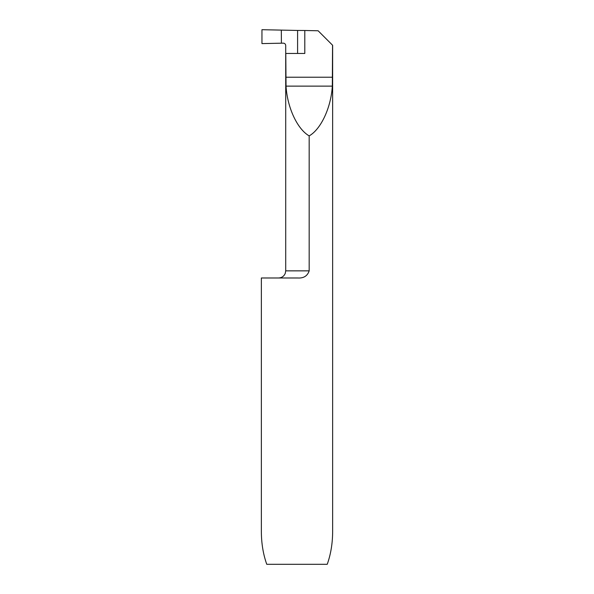 <?xml version="1.0" encoding="UTF-8"?>
<svg xmlns="http://www.w3.org/2000/svg" width="594" height="594" viewBox="0 0 594 594"><rect width="100%" height="100%" fill="white"/><g stroke="black" fill="none" stroke-linecap="round" stroke-linejoin="round"><path stroke-width="0.89" d="M297.594 53.46L297.594 30.45L281.318 30.108L281.408 43.191L283.286 43.154C284.756 43.265 285.566 44.06 285.714 45.53L285.714 53.46L304.796 53.46L304.796 30.494L318.117 30.769L332.64 45.293L332.64 531.63C332.595 543.391 330.799 554.284 327.242 564.3L266.758 564.3C263.201 554.284 261.405 543.391 261.36 531.63L261.36 277.985L297.705 277.985C303.623 278.371 307.447 275.995 309.177 270.857L309.177 135.892C321.005 129.195 331.058 107.573 332.321 86.13L332.558 45.218M285.796 53.46L286.033 86.13C287.296 107.573 297.349 129.195 309.177 135.892M297.594 30.45L304.796 30.494M281.408 43.191L281.318 30.108L261.954 29.7L261.954 43.6L281.408 43.191M281.318 30.108L261.954 29.7L261.954 43.6L281.408 43.191L281.318 30.108M285.796 77.22L332.558 77.22M286.033 86.13L332.321 86.13M285.714 53.46L285.714 270.857L309.177 270.857M285.714 270.857L285.254 273.374C283.984 276.292 281.764 277.829 278.586 277.985"/></g></svg>
